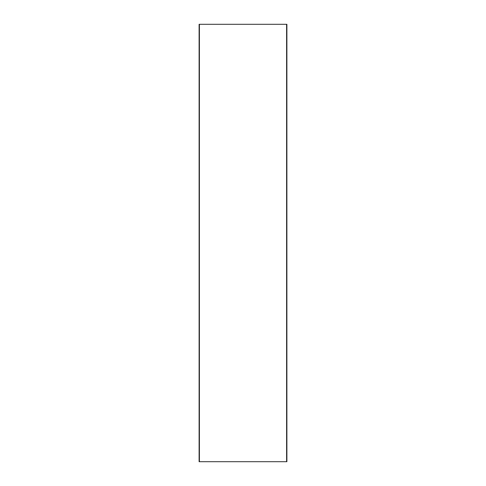 <?xml version="1.0" encoding="UTF-8"?>
<svg xmlns="http://www.w3.org/2000/svg" width="486" height="486" viewBox="0 0 486 486"><rect width="100%" height="100%" fill="white"/><g stroke="black" fill="none" stroke-linecap="round" stroke-linejoin="round"><path stroke-width="0.73" d="M286.886 125.85L286.886 126.281L286.886 125.85M286.886 359.13L286.886 359.561L286.886 359.13M199.114 24.3L286.886 24.3L286.886 461.7L199.114 461.7L199.114 24.3M286.886 126.87L286.886 126.281M286.886 360.15L286.886 359.561M199.406 24.3L199.406 461.7M286.594 24.3L286.594 461.7"/></g></svg>
